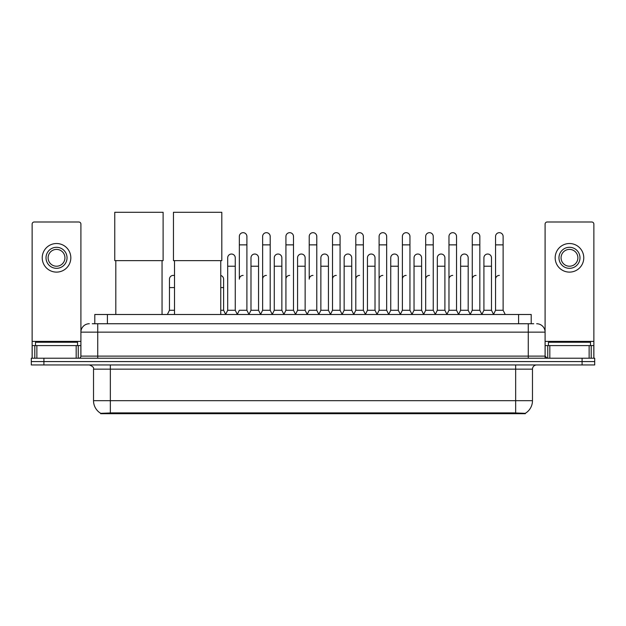 <?xml version="1.0" encoding="UTF-8"?>
<svg xmlns="http://www.w3.org/2000/svg" width="626" height="626" viewBox="0 0 626 626"><rect width="100%" height="100%" fill="white"/><g stroke="black" fill="none" stroke-linecap="round" stroke-linejoin="round"><path stroke-width="0.94" d="M92.265 323.744L97.734 323.744L92.265 323.744L94.792 323.744L94.792 314.495L531.208 314.495L531.208 323.744M525.324 413.716L100.676 413.716L100.676 413.309M93.524 400.687L110.34 400.687L110.34 369.152L93.524 369.152L93.524 400.687A14.719 14.719 0 0 0 100.723 413.332L112.023 412.902L513.977 412.902L525.277 413.332A14.719 14.719 0 0 0 532.476 400.687L532.476 369.152A4.202 4.202 0 0 1 536.678 364.95M594.7 364.95L594.7 361.585L31.3 361.585L31.3 364.95L43.914 364.95L43.914 361.585L31.3 361.585L31.3 358.221L43.914 358.221L43.914 361.585L594.7 361.585L594.7 364.95L43.914 364.95M89.322 323.744A8.412 8.412 0 0 0 80.91 332.148L80.91 356.116A2.105 2.105 0 0 1 78.813 358.221M536.678 323.744A8.412 8.412 0 0 1 545.09 332.148L97.734 332.148L97.734 323.744L533.735 323.744M589.129 358.221L589.129 345.607L593.863 345.607L593.863 358.221L593.863 224.1A2.105 2.105 0 0 0 591.758 221.995L547.187 221.995A2.105 2.105 0 0 0 545.09 224.1L545.09 356.116L547.187 358.221M594.7 358.221L594.7 361.585L594.7 358.221L43.914 358.221M77.546 345.607L77.546 342.242L35.502 342.242L35.502 345.607M76.184 358.221L76.184 345.607L36.871 345.607L36.871 358.221M97.734 358.221L97.734 332.148L80.91 332.148L80.91 224.1A2.105 2.105 0 0 0 78.813 221.995L34.242 221.995A2.105 2.105 0 0 0 32.137 224.1L32.137 345.607L36.871 345.607M76.184 345.607L80.91 345.607M32.137 358.221L32.137 345.607M56.528 247.301A10.509 10.509 0 0 0 46.019 257.818A10.509 10.509 0 0 0 56.528 268.327A10.509 10.509 0 0 0 67.037 257.818A10.509 10.509 0 0 0 56.528 247.301M56.528 249.406A8.412 8.412 0 0 0 48.116 257.818A8.412 8.412 0 0 0 56.528 266.222A8.412 8.412 0 0 0 64.94 257.818A8.412 8.412 0 0 0 56.528 249.406M56.528 272.114A14.296 14.296 0 0 0 70.824 257.818A14.296 14.296 0 0 0 56.528 243.522A14.296 14.296 0 0 0 42.232 257.818A14.296 14.296 0 0 0 56.528 272.114M590.498 345.607L590.498 342.242L548.454 342.242L548.454 345.607M115.81 260.635L115.81 314.495M162.056 260.635L162.056 314.495M114.761 212.284L163.112 212.284L163.112 260.635L114.761 260.635L114.761 212.284M174.505 260.635L174.505 314.495M220.751 260.635L220.751 314.495M173.457 212.284L221.807 212.284L221.807 260.635L173.457 260.635L173.457 212.284M237.238 314.495L239.335 310.285L246.902 310.285L249.007 314.495M246.902 310.285L246.902 236.456A3.787 3.787 0 0 0 243.123 232.676A3.787 3.787 0 0 1 243.357 232.684M243.123 275.393A3.787 3.787 0 0 0 239.335 279.173L239.335 244.868L246.902 244.868M239.335 244.868L239.335 236.456A3.787 3.787 0 0 1 243.123 232.676M260.526 314.495L262.63 310.285L270.197 310.285L272.302 314.495M270.197 310.285L270.197 236.456A3.787 3.787 0 0 0 266.418 232.676A3.787 3.787 0 0 1 266.653 232.684M262.63 310.285L262.63 244.868L270.197 244.868M262.63 244.868L262.63 236.456A3.787 3.787 0 0 1 266.418 232.676M283.821 314.495L285.925 310.285L293.492 310.285L295.597 314.495M293.492 310.285L293.492 236.456A3.787 3.787 0 0 0 289.705 232.676A3.787 3.787 0 0 1 289.948 232.684M285.925 310.285L285.925 244.868L293.492 244.868M285.925 244.868L285.925 236.456A3.787 3.787 0 0 1 289.705 232.676M307.116 314.495L309.213 310.285L316.787 310.285L318.884 314.495M316.787 310.285L316.787 236.456A3.787 3.787 0 0 0 313 232.676A3.787 3.787 0 0 1 313.235 232.684M313 275.393A3.787 3.787 0 0 0 309.213 279.173L309.213 244.868L316.787 244.868M309.213 244.868L309.213 236.456A3.787 3.787 0 0 1 313 232.676M330.403 314.495L332.508 310.285L340.075 310.285L342.179 314.495M353.76 314.369L351.726 310.285L344.151 310.285L342.117 314.369L340.075 310.285L340.075 236.456A3.787 3.787 0 0 0 336.295 232.676A3.787 3.787 0 0 1 336.53 232.684M318.822 314.369L320.864 310.285L328.431 310.285L330.473 314.369L332.508 310.285L332.508 244.868L340.075 244.868M332.508 244.868L332.508 236.456A3.787 3.787 0 0 1 336.295 232.676M353.698 314.495L355.803 310.285L363.37 310.285L365.474 314.495M388.762 314.495L386.665 310.285L379.098 310.285L377.055 314.369L375.013 310.285L367.446 310.285L365.412 314.369L363.37 310.285L363.37 236.456A3.787 3.787 0 0 0 359.582 232.676A3.787 3.787 0 0 1 359.825 232.684M355.803 310.285L355.803 244.868L363.37 244.868M355.803 244.868L355.803 236.456A3.787 3.787 0 0 1 359.582 232.676M412.057 314.495L409.952 310.285L402.385 310.285L400.35 314.369L398.308 310.285L390.741 310.285L388.699 314.369L386.665 310.285L386.665 244.868L379.098 244.868L379.098 310.285L376.993 314.495M379.098 244.868L379.098 236.456A3.787 3.787 0 0 1 383.12 232.684A3.787 3.787 0 0 1 386.665 236.456L386.665 244.868M435.352 314.495L433.247 310.285L425.68 310.285L423.638 314.369L421.603 310.285L414.036 310.285L411.994 314.369L409.952 310.285L409.952 244.868L402.385 244.868L402.385 310.285L400.288 314.495M402.385 244.868L402.385 236.456A3.787 3.787 0 0 1 406.407 232.684A3.787 3.787 0 0 1 409.952 236.456L409.952 244.868M458.647 314.495L456.542 310.285L448.975 310.285L446.933 314.369L444.898 310.285L437.324 310.285L435.289 314.369L433.247 310.285L433.247 244.868L425.68 244.868L425.68 310.285L423.575 314.495M425.68 244.868L425.68 236.456A3.787 3.787 0 0 1 429.702 232.684A3.787 3.787 0 0 1 433.247 236.456L433.247 244.868M481.934 314.495L479.837 310.285L472.262 310.285L470.228 314.369L468.185 310.285L460.619 310.285L458.576 314.369L456.542 310.285L456.542 244.868L448.975 244.868L448.975 310.285L446.87 314.495M448.975 244.868L448.975 236.456A3.787 3.787 0 0 1 452.997 232.684A3.787 3.787 0 0 1 456.542 236.456L456.542 244.868M493.452 314.495L495.557 310.285L495.557 244.868L503.124 244.868L503.124 310.285L505.229 314.495L503.124 310.285L495.557 310.285L493.523 314.369L491.48 310.285L483.914 310.285L481.871 314.369L479.837 310.285L479.837 244.868L472.262 244.868L472.262 310.285L470.165 314.495M472.262 244.868L472.262 236.456A3.787 3.787 0 0 1 476.284 232.684A3.787 3.787 0 0 1 479.837 236.456L479.837 244.868M495.557 244.868L495.557 236.456A3.787 3.787 0 0 1 499.579 232.684A3.787 3.787 0 0 1 503.124 236.456L503.124 244.868M225.587 314.495L227.692 310.285L235.259 310.285L237.301 314.369M235.259 310.285L235.259 257.818A3.787 3.787 0 0 0 231.714 254.039A3.787 3.787 0 0 1 235.259 257.818M227.692 310.285L227.692 266.222L235.259 266.222M227.692 266.222L227.692 257.818A3.787 3.787 0 0 1 231.714 254.039M248.945 314.369L250.987 310.285L258.554 310.285L260.588 314.369M258.554 310.285L258.554 257.818A3.787 3.787 0 0 0 255.009 254.039A3.787 3.787 0 0 1 258.554 257.818M250.987 310.285L250.987 266.222L258.554 266.222M250.987 266.222L250.987 257.818A3.787 3.787 0 0 1 255.009 254.039M272.24 314.369L274.274 310.285L281.849 310.285L283.883 314.369M281.849 310.285L281.849 257.818A3.787 3.787 0 0 0 278.296 254.039A3.787 3.787 0 0 1 281.849 257.818M274.274 310.285L274.274 266.222L281.849 266.222M274.274 266.222L274.274 257.818A3.787 3.787 0 0 1 278.296 254.039M295.527 314.369L297.569 310.285L305.136 310.285L307.178 314.369M305.136 310.285L305.136 257.818A3.787 3.787 0 0 0 301.591 254.039A3.787 3.787 0 0 1 305.136 257.818M297.569 310.285L297.569 266.222L305.136 266.222M297.569 266.222L297.569 257.818A3.787 3.787 0 0 1 301.591 254.039M328.431 310.285L328.431 257.818A3.787 3.787 0 0 0 324.886 254.039A3.787 3.787 0 0 1 328.431 257.818M320.864 310.285L320.864 266.222L328.431 266.222M320.864 266.222L320.864 257.818A3.787 3.787 0 0 1 324.886 254.039M351.726 310.285L351.726 257.818A3.787 3.787 0 0 0 348.173 254.039A3.787 3.787 0 0 1 351.726 257.818M344.151 310.285L344.151 266.222L351.726 266.222M344.151 266.222L344.151 257.818A3.787 3.787 0 0 1 348.173 254.039M375.013 310.285L375.013 257.818A3.787 3.787 0 0 0 371.468 254.039A3.787 3.787 0 0 1 375.013 257.818M367.446 310.285L367.446 266.222L375.013 266.222M367.446 266.222L367.446 257.818A3.787 3.787 0 0 1 371.468 254.039M398.308 310.285L398.308 257.818A3.787 3.787 0 0 0 394.763 254.039A3.787 3.787 0 0 1 398.308 257.818M390.741 310.285L390.741 266.222L398.308 266.222M390.741 266.222L390.741 257.818A3.787 3.787 0 0 1 394.763 254.039M421.603 310.285L421.603 257.818A3.787 3.787 0 0 0 418.058 254.039A3.787 3.787 0 0 1 421.603 257.818M414.036 310.285L414.036 266.222L421.603 266.222M414.036 266.222L414.036 257.818A3.787 3.787 0 0 1 418.058 254.039M444.898 310.285L444.898 257.818A3.787 3.787 0 0 0 441.346 254.039A3.787 3.787 0 0 1 444.898 257.818M437.324 310.285L437.324 266.222L444.898 266.222M437.324 266.222L437.324 257.818A3.787 3.787 0 0 1 441.346 254.039M468.185 310.285L468.185 257.818A3.787 3.787 0 0 0 464.641 254.039A3.787 3.787 0 0 1 468.185 257.818M460.619 310.285L460.619 266.222L468.185 266.222M460.619 266.222L460.619 257.818A3.787 3.787 0 0 1 464.641 254.039M491.48 310.285L491.48 257.818A3.787 3.787 0 0 0 487.936 254.039A3.787 3.787 0 0 1 491.48 257.818M483.914 310.285L483.914 266.222L491.48 266.222M483.914 266.222L483.914 257.818A3.787 3.787 0 0 1 487.936 254.039M589.129 345.607L549.816 345.607L549.816 358.221M545.09 345.607L549.816 345.607M545.09 358.221L545.09 356.116L528.266 356.116L528.266 323.744M569.472 247.301A10.509 10.509 0 0 0 558.963 257.818A10.509 10.509 0 0 0 569.472 268.327A10.509 10.509 0 0 0 579.981 257.818A10.509 10.509 0 0 0 569.472 247.301M569.472 249.406A8.412 8.412 0 0 0 561.06 257.818A8.412 8.412 0 0 0 569.472 266.222A8.412 8.412 0 0 0 577.884 257.818A8.412 8.412 0 0 0 569.472 249.406M569.472 272.114A14.296 14.296 0 0 0 583.768 257.818A14.296 14.296 0 0 0 569.472 243.522A14.296 14.296 0 0 0 555.176 257.818A14.296 14.296 0 0 0 569.472 272.114M167.353 314.495L169.458 310.285L174.505 310.285M169.458 310.285L169.458 287.584L174.505 287.584M169.458 287.584L169.458 279.173A3.787 3.787 0 0 1 174.505 275.604A3.787 3.787 0 0 0 173.48 275.401M220.751 310.285L223.615 310.285L225.65 314.369M223.615 310.285L223.615 279.173A3.787 3.787 0 0 0 220.751 275.503A3.787 3.787 0 0 1 223.615 279.173M262.63 279.173A3.787 3.787 0 0 1 266.418 275.393M285.925 279.173A3.787 3.787 0 0 1 289.705 275.393M332.508 279.173A3.787 3.787 0 0 1 336.295 275.393M355.803 279.173A3.787 3.787 0 0 1 359.582 275.393M379.098 279.173A3.787 3.787 0 0 1 382.877 275.393M402.385 279.173A3.787 3.787 0 0 1 406.172 275.393M425.68 310.285L425.68 279.173A3.787 3.787 0 0 1 429.467 275.393M448.975 279.173A3.787 3.787 0 0 1 452.755 275.393M479.837 310.285L479.837 279.173M472.262 279.173A3.787 3.787 0 0 1 476.05 275.393M495.557 279.173A3.787 3.787 0 0 1 499.345 275.393M513.977 413.716L513.977 412.902M112.023 413.716L112.023 412.902M107.406 323.744L107.406 314.495M518.594 323.744L518.594 314.495M515.66 364.95L515.66 369.152L110.34 369.152L110.34 364.95M532.476 369.152L515.66 369.152L515.66 400.687L532.476 400.687M515.66 412.988L515.66 400.687L110.34 400.687L110.34 412.988M582.086 364.95L582.086 358.221M80.91 356.116L528.266 356.116L528.266 358.221M80.91 341.405L32.137 341.405M80.879 356.484L80.879 345.607M78.25 345.607L78.25 358.221M32.176 345.607L32.176 358.221M34.798 358.221L34.798 345.607M593.863 341.405L545.09 341.405M593.824 358.221L593.824 345.607M591.202 345.607L591.202 358.221M545.121 345.607L545.121 356.484M547.75 358.221L547.75 345.607M220.751 287.584L223.615 287.584M93.524 369.152C94.119 367.658 92.711 366.257 89.322 364.95"/></g></svg>
